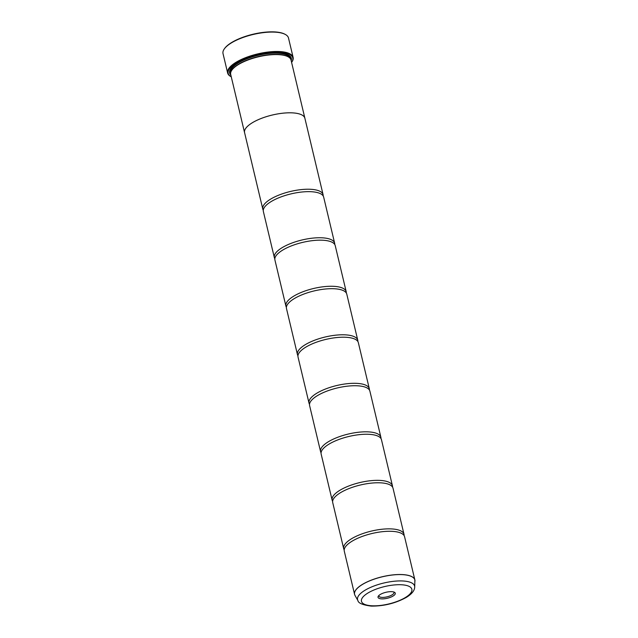 <?xml version="1.0" encoding="UTF-8"?>
<svg xmlns="http://www.w3.org/2000/svg" width="638" height="638" viewBox="0 0 638 638"><rect width="100%" height="100%" fill="white"/><g stroke="black" fill="none" stroke-linecap="round" stroke-linejoin="round"><path stroke-width="0.96" d="M414.708 587.08C414.596 588.786 414.102 592.646 406.254 597.439C395.48 603.317 383.797 606.204 371.212 606.1C362.743 604.984 358.317 603.149 357.926 600.605A29.332 10.12 -13.4 0 1 370.638 587.367A29.332 10.12 -13.4 0 1 402.522 580.963A29.332 10.12 -13.4 0 1 414.708 587.08L414.875 579.966L404.58 536.741A30.999 10.694 166.6 0 0 400.441 532.905A30.999 10.694 166.6 0 0 391.796 531.326A30.999 10.694 166.6 0 0 346.243 545.817A30.999 10.694 166.6 0 0 344.273 551.104L354.569 594.337A30.999 10.694 -13.4 0 1 369.673 580.787A30.999 10.694 -13.4 0 1 402.099 574.559A30.999 10.694 -13.4 0 1 414.875 579.966A30.999 10.694 -13.4 0 1 414.963 580.516M404.085 535.577A30.999 10.694 166.6 0 0 404.006 534.309L393.024 488.222A30.999 10.694 166.6 0 0 388.877 484.386A30.999 10.694 166.6 0 0 380.24 482.814A30.999 10.694 166.6 0 0 334.679 497.297A30.999 10.694 166.6 0 0 332.717 502.585L343.691 548.68A30.999 10.694 166.6 0 0 344.185 549.844M392.529 487.057A30.999 10.694 166.6 0 0 392.442 485.797L381.46 439.702A30.999 10.694 166.6 0 0 377.321 435.866A30.999 10.694 166.6 0 0 368.676 434.295A30.999 10.694 166.6 0 0 323.123 448.777A30.999 10.694 166.6 0 0 321.153 454.065L332.135 500.16A30.999 10.694 166.6 0 0 332.629 501.324M380.966 438.537A30.999 10.694 166.6 0 0 380.886 437.277L369.904 391.182A30.999 10.694 166.6 0 0 365.765 387.346A30.999 10.694 166.6 0 0 357.12 385.775A30.999 10.694 166.6 0 0 311.567 400.257A30.999 10.694 166.6 0 0 309.597 405.553L320.579 451.64A30.999 10.694 166.6 0 0 321.074 452.805M369.41 390.017A30.999 10.694 166.6 0 0 369.322 388.757L358.349 342.662A30.999 10.694 166.6 0 0 354.202 338.826A30.999 10.694 166.6 0 0 345.565 337.255A30.999 10.694 166.6 0 0 300.004 351.737A30.999 10.694 166.6 0 0 298.034 357.033L309.015 403.12A30.999 10.694 166.6 0 0 309.51 404.285M357.854 341.497A30.999 10.694 166.6 0 0 357.766 340.237L346.785 294.142A30.999 10.694 166.6 0 0 342.646 290.306A30.999 10.694 166.6 0 0 334.001 288.735A30.999 10.694 166.6 0 0 288.448 303.217A30.999 10.694 166.6 0 0 286.478 308.513L297.46 354.608A30.999 10.694 166.6 0 0 297.954 355.773M346.29 292.978A30.999 10.694 166.6 0 0 346.211 291.718L335.229 245.63A30.999 10.694 166.6 0 0 331.082 241.794A30.999 10.694 166.6 0 0 322.445 240.215A30.999 10.694 166.6 0 0 276.884 254.706A30.999 10.694 166.6 0 0 274.922 259.993L285.904 306.088A30.999 10.694 166.6 0 0 286.398 307.253M334.735 244.466A30.999 10.694 166.6 0 0 334.647 243.198L323.665 197.11A30.999 10.694 166.6 0 0 319.526 193.274A30.999 10.694 166.6 0 0 310.881 191.695A30.999 10.694 166.6 0 0 265.328 206.186A30.999 10.694 166.6 0 0 263.358 211.473L274.34 257.569A30.999 10.694 166.6 0 0 274.834 258.733M224.321 48.895L224.64 48.456A33.216 11.46 -13.4 0 1 274.268 31.9A33.216 11.46 -13.4 0 1 284.731 34.133L285.21 34.388A33.654 11.612 166.6 0 0 274.619 32.123A33.654 11.612 166.6 0 0 224.321 48.895A33.654 11.612 166.6 0 0 223.021 53.6L227.638 73.003A33.654 11.612 -13.4 0 1 244.043 58.289A33.654 11.612 -13.4 0 1 279.237 51.534A33.654 11.612 -13.4 0 1 293.121 57.404A33.654 11.612 -13.4 0 1 291.813 62.101L291.598 62.412A33.216 11.46 166.6 0 0 279.085 52.117A33.216 11.46 166.6 0 0 239.497 61.033A33.216 11.46 166.6 0 0 231.259 76.783L230.924 76.608A33.654 11.612 -13.4 0 1 227.638 73.003M381.684 598.875A8.876 3.062 166.6 0 0 392.298 596.474A8.876 3.062 166.6 0 0 394.428 592.263A8.876 3.062 166.6 0 0 391.636 591.665A8.876 3.062 166.6 0 0 378.366 596.091A8.876 3.062 166.6 0 0 381.684 598.875M378.9 595.493A7.752 2.672 166.6 0 0 378.876 596.036A7.752 2.672 166.6 0 0 382.074 597.391A7.752 2.672 166.6 0 0 390.177 595.836A7.752 2.672 166.6 0 0 393.949 592.447A7.752 2.672 166.6 0 0 393.686 591.968M323.171 195.946A30.999 10.694 166.6 0 0 323.091 194.678A30.999 10.694 166.6 0 0 310.307 189.271A30.999 10.694 166.6 0 0 277.889 195.499A30.999 10.694 166.6 0 0 262.784 209.049L244.577 132.632A30.999 10.694 -13.4 0 1 259.682 119.083A30.999 10.694 -13.4 0 1 292.1 112.854A30.999 10.694 -13.4 0 1 304.884 118.261L291.032 60.036A31.015 10.702 166.6 0 0 288.001 56.718L287.523 56.463A30.568 10.543 166.6 0 0 277.897 54.405A30.568 10.543 166.6 0 0 232.208 69.638L231.897 70.084A31.015 10.702 166.6 0 0 230.693 74.415L244.561 132.632A31.015 10.702 -13.4 0 1 259.674 119.075A31.015 10.702 -13.4 0 1 292.108 112.846A31.015 10.702 -13.4 0 1 304.9 118.261A31.015 10.702 -13.4 0 1 304.956 118.572M288.001 56.718A31.015 10.702 166.6 0 0 278.24 54.629A31.015 10.702 166.6 0 0 231.897 70.084M291.175 60.658A31.717 10.942 166.6 0 0 288.24 54.86A31.717 10.942 166.6 0 0 278.248 52.723A31.717 10.942 166.6 0 0 230.844 68.529A31.717 10.942 166.6 0 0 230.844 75.037M290.856 59.501A31.278 10.79 166.6 0 0 287.993 54.732M404.006 534.309A30.999 10.694 166.6 0 0 391.222 528.902A30.999 10.694 166.6 0 0 358.795 535.13A30.999 10.694 166.6 0 0 343.691 548.68M392.442 485.797A30.999 10.694 166.6 0 0 379.658 480.382A30.999 10.694 166.6 0 0 347.239 486.611A30.999 10.694 166.6 0 0 332.135 500.16M380.886 437.277A30.999 10.694 166.6 0 0 368.102 431.862A30.999 10.694 166.6 0 0 335.684 438.091A30.999 10.694 166.6 0 0 320.579 451.64M369.322 388.757A30.999 10.694 166.6 0 0 356.546 383.35A30.999 10.694 166.6 0 0 324.12 389.571A30.999 10.694 166.6 0 0 309.015 403.12M357.766 340.237A30.999 10.694 166.6 0 0 344.983 334.83A30.999 10.694 166.6 0 0 312.564 341.051A30.999 10.694 166.6 0 0 297.46 354.608M346.211 291.718A30.999 10.694 166.6 0 0 333.427 286.31A30.999 10.694 166.6 0 0 301 292.531A30.999 10.694 166.6 0 0 285.904 306.088M334.647 243.198A30.999 10.694 166.6 0 0 321.863 237.791A30.999 10.694 166.6 0 0 289.445 244.019A30.999 10.694 166.6 0 0 274.34 257.569M262.784 209.049A30.999 10.694 166.6 0 0 263.279 210.213M231.012 68.306A31.278 10.79 166.6 0 0 230.605 73.856M293.121 57.404L288.496 38.001A33.654 11.612 166.6 0 0 285.21 34.388M354.736 594.863A30.999 10.694 -13.4 0 1 354.569 594.337L354.983 595.39A30.991 10.694 166.6 0 1 368.421 581.393A30.991 10.694 166.6 0 1 402.107 574.623A30.991 10.694 166.6 0 1 414.979 581.09M290.178 58.385A30.568 10.543 166.6 0 0 277.61 53.193A30.568 10.543 166.6 0 0 245.813 59.254A30.568 10.543 166.6 0 0 230.709 72.549M290.641 59.063A31.015 10.702 166.6 0 0 283.623 53.337M401.174 584.743A25.903 8.94 166.6 0 0 365.957 594.329A25.903 8.94 166.6 0 0 372.145 605.797A25.903 8.94 166.6 0 0 407.363 596.211A25.903 8.94 166.6 0 0 401.174 584.743M234.282 65.092A31.015 10.702 166.6 0 0 230.597 73.37M357.926 600.605L354.983 595.39M323.091 194.678L304.884 118.261"/></g></svg>
